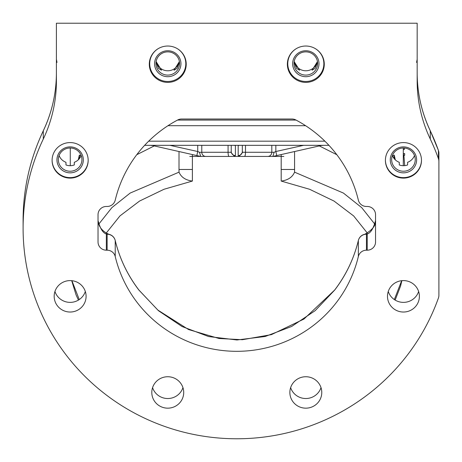 <?xml version="1.0" encoding="UTF-8"?>
<svg xmlns="http://www.w3.org/2000/svg" width="462" height="462" viewBox="0 0 462 462"><rect width="100%" height="100%" fill="white"/><g stroke="black" fill="none" stroke-linecap="round" stroke-linejoin="round"><path stroke-width="0.69" d="M403.297 148.007L403.297 165.696M392.55 155.885L394.219 155.082L395.316 159.846M404.683 165.633L403.904 155.319L404.677 155.319L404.677 153.575L403.407 153.575L403.649 155.319M305.821 376.738A15.956 15.714 180 0 0 289.865 392.452A15.956 15.714 180 0 0 305.821 408.165A15.956 15.714 180 0 0 321.777 392.452A15.956 15.714 180 0 0 305.821 376.738M290.633 387.63A15.956 15.714 180 0 0 321.003 387.63M305.821 46.033A18.457 18.174 180 0 0 287.364 64.206A18.457 18.174 180 0 0 305.821 82.38A18.457 18.174 180 0 0 324.272 64.206A18.457 18.174 180 0 0 305.821 46.033M167.758 46.033A18.457 18.174 180 0 0 149.301 64.206A18.457 18.174 180 0 0 167.758 82.38A18.457 18.174 180 0 0 186.215 64.206A18.457 18.174 180 0 0 167.758 46.033M403.442 142.585A18.041 17.764 180 0 0 385.406 160.349A18.041 17.764 180 0 0 403.442 178.113A18.041 17.764 180 0 0 421.483 160.349A18.041 17.764 180 0 0 403.442 142.585M70.132 142.585A18.041 17.764 180 0 0 52.096 160.349A18.041 17.764 180 0 0 70.132 178.113A18.041 17.764 180 0 0 88.173 160.349A18.041 17.764 180 0 0 70.132 142.585M388.259 291.487A15.956 15.714 180 0 0 418.63 291.487M403.442 280.596A15.956 15.714 180 0 0 387.485 296.309A15.956 15.714 180 0 0 403.442 312.029A15.956 15.714 180 0 0 419.398 296.309A15.956 15.714 180 0 0 403.442 280.596M54.949 291.487A15.956 15.714 180 0 0 85.32 291.487M70.132 280.596A15.956 15.714 180 0 0 54.175 296.309A15.956 15.714 180 0 0 70.132 312.029A15.956 15.714 180 0 0 86.088 296.309A15.956 15.714 180 0 0 70.132 280.596M167.758 376.738A15.956 15.714 180 0 0 151.802 392.452A15.956 15.714 180 0 0 167.758 408.165A15.956 15.714 180 0 0 183.714 392.452A15.956 15.714 180 0 0 167.758 376.738M152.57 387.63A15.956 15.714 180 0 0 182.946 387.63M438.432 158.674L438.432 150.468A213.687 210.441 180 0 0 430.284 130.833L430.284 139.033A213.687 210.441 0 0 1 438.432 158.674A8.328 8.2 0 0 1 438.9 161.388L438.9 295.27A8.328 8.2 0 0 1 438.432 297.984A213.687 210.441 0 0 1 236.787 438.773A213.687 210.441 0 0 1 23.1 228.332A213.687 210.441 0 0 1 43.289 139.033L43.289 130.833A213.687 210.441 180 0 0 23.1 220.126L23.1 228.332M98.776 224.134L111.925 207.582L130.157 193.07L179.008 172.164L179.008 151.611M153.985 146.056L136.752 154.706M192.388 154.585L192.388 181.064L164.033 189.258L139.57 201.045L119.953 215.916L106.185 233.143M367.388 233.143L353.684 215.973L334.043 201.068L309.569 189.264L281.191 181.064L281.191 154.585M192.388 181.064C185.66 180.226 181.196 177.258 179.008 172.164M294.571 151.611L294.571 172.164C292.377 177.258 287.918 180.226 281.191 181.064M294.571 172.164L343.422 193.07L361.723 207.652L374.803 224.134M375.548 214.663L375.548 241.996A8.328 8.2 0 0 1 367.221 250.196L367.221 234.003L366.453 234.222A8.328 8.2 180 0 0 358.35 240.54C353.956 258.599 346.078 275.098 334.713 290.044L315.2 310.631L291.684 326.449L265.148 336.498L236.96 339.974L208.61 336.544L181.982 326.501L158.489 310.724L138.866 290.044C127.5 275.098 119.623 258.599 115.229 240.54A8.328 8.2 180 0 0 107.126 234.222L106.352 234.003L106.352 250.196A8.328 8.2 0 0 1 98.031 241.996L98.031 214.663A8.328 8.2 0 0 1 106.352 206.468L107.126 206.468A8.328 8.2 0 0 0 115.229 200.144A124.884 122.984 180 0 1 177.691 119.987A8.328 8.2 0 0 1 181.635 119.011L291.944 119.011A8.328 8.2 0 0 1 295.882 119.987A124.884 122.984 180 0 1 358.35 200.144A8.328 8.2 0 0 0 366.453 206.468L367.221 206.468A8.328 8.2 0 0 1 375.548 214.663L375.548 220.524C373.458 228.488 370.68 232.981 367.221 234.003A8.328 7.022 -106.1 0 0 364.916 234.199L364.916 234.199C372.476 229.88 376.022 225.323 375.548 220.524M106.352 250.196L107.126 250.196A8.328 8.2 0 0 1 115.229 256.514A124.884 122.984 180 0 0 236.787 351.316A124.884 122.984 180 0 0 358.35 256.514A8.328 8.2 0 0 1 366.453 250.196L366.453 234.222A8.328 6.982 -105.7 0 0 364.189 234.407L364.916 234.199M358.35 256.514L358.35 240.54A8.328 1.455 -166.5 0 1 358.356 240.483A8.328 1.455 -166.5 0 1 358.379 240.425M334.713 290.044L334.638 290.061C346.038 275.109 353.944 258.581 358.356 240.483A8.328 8.328 0 0 1 364.189 234.407M115.229 256.514L115.229 240.54A8.328 1.455 -13.5 0 0 115.223 240.483A8.328 8.328 0 0 0 109.384 234.407A8.328 6.982 -74.3 0 0 107.126 234.222L107.126 250.196M108.657 234.199C98.781 229.672 98.204 222.453 98.031 220.524C100.121 228.494 102.899 232.987 106.352 234.003A8.328 7.022 -73.9 0 1 108.657 234.199A8.328 7.022 -73.9 0 1 109.02 234.315M336.821 154.706L319.594 146.056M366.453 250.196L367.221 250.196M438.9 287.069L438.9 153.182A8.328 8.2 -0 0 0 438.432 150.468A8.328 1.363 -19.6 0 0 438.415 150.393L430.266 130.734A8.328 1.311 -25.4 0 1 430.284 130.833A138.756 136.648 0 0 1 417.174 72.846C417.226 93.087 421.592 112.382 430.266 130.734M438.415 150.393A8.328 8.328 0 0 1 438.9 153.182L438.9 161.388M430.284 139.033A138.756 136.648 0 0 1 417.174 81.052L417.174 23.227L56.404 23.227L56.404 81.052A138.756 136.648 0 0 1 43.289 139.033M394.329 299.561L401.669 280.694M78.263 159.846L79.36 155.082L78.707 159.407M81.029 155.885L79.36 155.082L79.678 158.258M393.901 158.258L394.219 155.082L394.866 159.407M71.91 280.694L79.245 299.561M404.677 155.319L403.297 155.319M404.677 153.575L403.297 153.575M403.297 149.59L404.227 149.59L404.516 148.059M328.95 145.334L144.629 145.334M305.607 125.699L167.972 125.699M207.652 156.439L265.927 156.439M234.142 145.334A4.164 4.066 0 0 0 235.401 145.524L235.401 155.578L234.482 156.422L234.852 156.439L200.71 156.439L196.835 155.578L197.736 151.513L199.451 152.275L230.867 152.275L231.237 151.513L231.237 145.334M196.835 155.578L151.657 145.334M189.749 156.439L200.71 156.439L199.451 152.275M234.482 156.422L230.867 152.275M235.401 155.578A4.164 4.066 180 0 1 231.237 151.513M234.852 156.439L239.097 156.422L242.706 152.275L274.122 152.275L275.837 151.513L274.122 152.275L272.863 156.439L238.727 156.439M239.097 156.422L238.178 155.578L238.178 145.524A4.164 4.066 0 0 0 239.432 145.334M238.178 155.578A4.164 4.066 -0 0 0 242.336 151.513L242.706 152.275M242.336 145.334L242.336 151.513M321.922 145.334L276.744 155.578L275.837 151.513L303.626 145.334M276.744 155.578L272.938 156.422M257.45 156.439L267.758 156.439A4.164 4.043 -90 0 0 271.8 152.275L271.8 145.334M275.837 145.334L275.837 151.513M321.962 145.524L322.817 145.334L321.962 145.524M216.124 156.439L205.815 156.439A4.164 4.043 -90 0 1 201.778 152.275L201.778 145.334M283.83 156.439L272.863 156.439M151.611 145.524L150.756 145.334L151.611 145.524M56.953 159.864A13.184 12.982 0 0 1 70.132 146.881A13.184 12.982 0 0 1 83.316 159.864A13.184 12.982 0 0 1 70.132 172.846A13.184 12.982 0 0 1 56.953 159.864M81.93 159.627A11.793 11.614 180 0 0 70.132 148.007A11.793 11.614 180 0 0 58.339 159.627A11.793 11.614 180 0 0 70.132 171.24A11.793 11.614 180 0 0 81.93 159.627M81.168 155.527A11.793 11.614 0 0 1 74.295 162.301L74.295 164.951A11.793 11.614 0 0 1 65.968 164.951L65.968 162.301A11.793 11.614 0 0 1 59.096 155.527M65.968 163.508L65.968 164.951M65.968 162.757L65.968 162.301M74.295 163.508L74.295 164.951M52.096 160.106A18.041 17.764 180 0 0 70.132 177.627A18.041 17.764 180 0 0 88.173 160.106M390.263 159.864A13.184 12.982 0 0 1 403.442 146.881A13.184 12.982 0 0 1 416.626 159.864A13.184 12.982 0 0 1 403.442 172.846A13.184 12.982 0 0 1 390.263 159.864M415.24 159.627A11.793 11.614 180 0 0 403.442 148.007A11.793 11.614 180 0 0 391.649 159.627A11.793 11.614 180 0 0 403.442 171.24A11.793 11.614 180 0 0 415.24 159.627M414.478 155.527A11.793 11.614 0 0 1 407.605 162.301L407.605 164.951A11.793 11.614 0 0 1 399.278 164.951L399.278 162.301A11.793 11.614 0 0 1 392.405 155.527M399.278 162.757L399.278 162.301M399.278 163.508L399.278 164.951M407.605 163.508L407.605 164.951M385.406 160.106A18.041 17.764 180 0 0 403.442 177.627A18.041 17.764 180 0 0 421.483 160.106M179.551 63.485A11.793 11.614 180 0 0 167.758 51.865A11.793 11.614 180 0 0 155.965 63.485A11.793 11.614 180 0 0 167.758 75.098A11.793 11.614 180 0 0 179.551 63.485M154.574 63.721A13.184 12.982 0 0 1 167.758 50.745A13.184 12.982 0 0 1 180.942 63.721A13.184 12.982 0 0 1 167.758 76.704A13.184 12.982 0 0 1 154.574 63.721M158.166 48.677A18.041 17.764 180 0 0 167.758 81.491A18.041 17.764 180 0 0 177.35 48.677M179.343 61.313A11.793 11.614 0 0 1 156.168 61.313M156.121 61.596L161.521 70.207L158.408 68.353L156.041 62.174M179.475 62.174L177.113 68.347L173.995 70.207L179.395 61.596M317.613 63.485A11.793 11.614 180 0 0 305.821 51.865A11.793 11.614 180 0 0 294.023 63.485A11.793 11.614 180 0 0 305.821 75.098A11.793 11.614 180 0 0 317.613 63.485M292.637 63.721A13.184 12.982 0 0 1 305.821 50.745A13.184 12.982 0 0 1 318.999 63.721A13.184 12.982 0 0 1 305.821 76.704A13.184 12.982 0 0 1 292.637 63.721M296.229 48.677A18.041 17.764 180 0 0 305.821 81.491A18.041 17.764 180 0 0 315.407 48.677M317.406 61.313A11.793 11.614 0 0 1 294.23 61.313M294.178 61.596L299.584 70.207L296.465 68.353L294.098 62.174M317.538 62.174L315.176 68.347L312.058 70.207L317.458 61.596M43.312 130.734C51.987 112.382 56.347 93.087 56.404 72.846A138.756 136.648 0 0 1 43.289 130.833A8.328 1.311 -154.6 0 1 43.312 130.734C29.92 159.067 23.187 188.866 23.1 220.126M294.571 169.479L281.191 169.479M192.388 169.479L179.008 169.479M148.677 141.176L324.896 141.176M169.947 145.334L197.736 151.513L197.736 145.334M229.083 156.439A4.164 1.005 -90 0 1 228.078 152.275L228.078 145.334M244.49 156.439A4.164 1.005 -90 0 0 245.495 152.275L245.495 145.334M296.038 120.068L177.541 120.068M115.223 240.483C119.629 258.581 127.535 275.109 138.941 290.061L157.854 310.083L188.56 329.545L219.023 338.496L242.377 339.714L271.413 334.632L303.95 319.051L334.638 290.061M417.174 59.303L416.574 62.416M57.005 62.416L56.404 59.303M401.865 280.671L400.589 286.007L395.149 300.086M70.276 165.696L70.276 148.007M71.708 280.671L76.057 294.877L78.43 300.086"/></g></svg>
